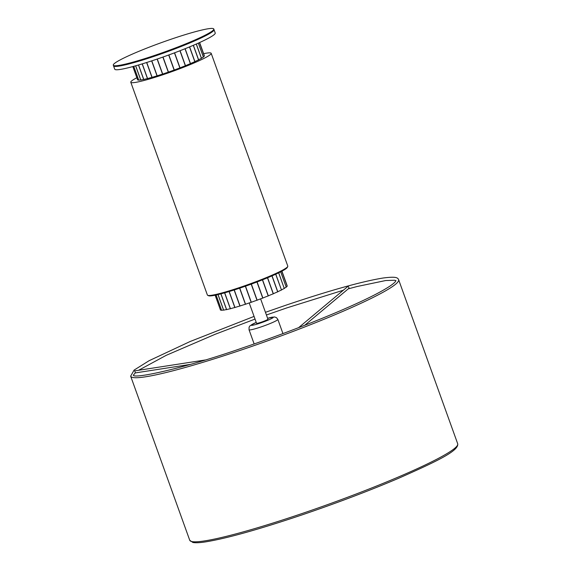 <?xml version="1.0" encoding="UTF-8"?>
<svg xmlns="http://www.w3.org/2000/svg" width="571" height="571" viewBox="0 0 571 571"><rect width="100%" height="100%" fill="white"/><g stroke="black" fill="none" stroke-linecap="round" stroke-linejoin="round"><path stroke-width="0.86" d="M260.604 298.847L267.935 319.21A6.053 0.557 160.2 0 1 267.863 319.353A6.053 0.557 160.2 0 1 261.868 321.987A6.053 0.557 160.2 0 1 256.55 323.307L249.22 302.951M280.725 271.796L286.242 287.234L280.689 271.81M287.22 286.271L287.213 286.292A8.636 0.799 -19.8 0 0 287.22 286.271L281.788 271.239L287.22 286.271A8.636 0.799 -19.8 0 0 286.235 286.92A8.636 0.799 -19.8 0 0 286.192 286.97M278.705 272.802L284.287 288.505L278.641 272.831M286.242 287.234A8.636 0.799 -19.8 0 0 284.451 288.276A8.636 0.799 -19.8 0 0 284.344 288.469M275.786 274.18L281.489 290.018L275.7 274.223M284.287 288.505A8.636 0.799 -19.8 0 0 281.496 290.011A8.636 0.799 -19.8 0 0 281.489 290.018M221.455 310.039A8.636 0.799 -19.8 0 0 220.52 310.139A8.636 0.799 -19.8 0 0 220.513 310.117L215.139 295.207M223.582 310.139A8.636 0.799 -19.8 0 0 221.605 310.346L216.045 295.021M215.146 295.207L220.506 310.124M216.081 295.014L221.605 310.346M281.403 290.061A8.636 0.799 -19.8 0 0 277.791 291.81L277.684 291.852A8.636 0.799 -19.8 0 0 273.359 293.78L273.245 293.829A8.636 0.799 -19.8 0 0 268.341 295.878L268.213 295.935A8.636 0.799 -19.8 0 0 262.881 298.041L262.746 298.098A8.636 0.799 -19.8 0 0 257.15 300.203L257.007 300.253A8.636 0.799 -19.8 0 0 251.311 302.287L251.169 302.337A8.636 0.799 -19.8 0 0 245.551 304.243L245.416 304.286A8.636 0.799 -19.8 0 0 240.048 306.006L239.913 306.049A8.636 0.799 -19.8 0 0 234.959 307.519L234.838 307.555A8.636 0.799 -19.8 0 0 230.441 308.747L230.341 308.775A8.636 0.799 -19.8 0 0 226.637 309.639L226.559 309.66A8.636 0.799 -19.8 0 0 223.661 310.181L217.979 294.579L223.604 310.189M226.559 309.66L220.87 293.865M220.948 293.844L226.637 309.639M234.838 307.555L229.078 291.545M239.913 306.049L234.131 289.982M229.192 291.51L234.959 307.519M245.416 304.286L239.62 288.191M234.267 289.94L240.048 306.006M251.169 302.337L245.366 286.221M239.756 288.148L245.551 304.243M257.007 300.253L251.204 284.137M245.509 286.171L251.311 302.287M262.746 298.098L256.95 281.995M251.347 284.087L257.15 300.203M257.086 281.938L262.881 298.041M273.245 293.829L267.478 277.806M267.592 277.756L273.359 293.78M287.149 285.686L281.931 271.161M203.64 53.688A42.718 3.94 160.2 0 1 211.177 53.303A42.718 3.94 160.2 0 1 164.384 74.259A42.718 3.94 160.2 0 1 130.788 82.245A42.718 3.94 160.2 0 1 136.84 77.735M211.177 53.303L287.791 266.1A42.718 3.94 160.2 0 1 287.741 266.5A42.718 3.94 160.2 0 1 240.991 287.056A42.718 3.94 160.2 0 1 207.694 295.321A42.718 3.94 160.2 0 1 207.394 295.043L130.788 82.245M287.741 266.5L287.313 267.406A42.011 3.876 160.2 0 1 241.34 287.613A42.011 3.876 160.2 0 1 208.601 295.742L207.694 295.321M198.387 43.096L203.419 57.071A8.636 0.799 -19.8 0 1 203.369 57.057M204.347 56.136A8.636 0.799 -19.8 0 0 204.368 56.136L199.493 42.597L204.354 56.151A8.636 0.799 -19.8 0 0 203.383 56.786A8.636 0.799 -19.8 0 0 203.333 56.836M193.298 45.33L198.551 59.926A8.636 0.799 -19.8 0 0 194.932 61.668L194.832 61.718A8.636 0.799 -19.8 0 0 190.507 63.645L185.132 48.706M193.376 45.295L198.629 59.884A8.636 0.799 -19.8 0 0 198.629 59.884A8.636 0.799 -19.8 0 1 201.427 58.37L196.274 44.038M196.331 44.01L201.492 58.335A8.636 0.799 -19.8 0 1 201.599 58.142A8.636 0.799 -19.8 0 1 203.383 57.1L198.351 43.118M204.19 55.644A8.636 0.799 -19.8 0 1 204.311 55.558L199.622 42.54M146.74 62.482L152.107 77.385A8.636 0.799 -19.8 0 1 157.061 75.907L151.658 60.897M151.786 60.854L157.189 75.872A8.636 0.799 -19.8 0 1 162.564 74.151L157.132 59.07M157.268 59.02L162.699 74.109A8.636 0.799 -19.8 0 1 168.317 72.203L162.871 57.079M163.013 57.029L168.459 72.153A8.636 0.799 -19.8 0 1 174.148 70.119L168.702 54.987M168.852 54.937L174.298 70.062A8.636 0.799 -19.8 0 1 179.894 67.956L174.455 52.86M180.079 50.712L185.489 65.744A8.636 0.799 -19.8 0 1 190.393 63.695L185.011 48.756M185.489 65.744L185.361 65.801A8.636 0.799 -19.8 0 0 180.029 67.906L174.59 52.81M137.654 79.99A8.636 0.799 -19.8 0 0 137.661 79.983L132.829 66.586L137.668 79.997A8.636 0.799 -19.8 0 1 138.596 79.904M138.739 80.183A8.636 0.799 -19.8 0 1 138.71 80.211L133.714 66.343M135.677 65.801L140.809 80.047A8.636 0.799 -19.8 0 1 143.699 79.526L138.475 64.994M140.809 80.047L135.62 65.815L140.744 80.054M140.73 80.004A8.636 0.799 -19.8 0 0 138.746 80.211L133.75 66.336M142.279 63.859L147.589 78.612A8.636 0.799 -19.8 0 1 151.986 77.42L146.619 62.517M147.589 78.612L147.489 78.634A8.636 0.799 -19.8 0 0 143.785 79.505L138.553 64.973M213.782 29.007L214.025 29.678A53.403 4.925 160.2 0 1 213.368 30.941A53.403 4.925 160.2 0 0 214.025 29.678L215.224 33.011A53.403 4.925 160.2 0 1 214.568 34.274A53.403 4.925 160.2 0 1 161.672 57.5A53.403 4.925 160.2 0 1 114.735 69.191L113.294 65.187A53.403 4.925 160.2 0 1 113.95 63.916A53.403 4.925 160.2 0 1 166.846 40.691A53.403 4.925 160.2 0 1 213.782 29.007A53.403 4.925 160.2 0 1 213.126 30.27A53.403 4.925 160.2 0 1 160.23 53.496A53.403 4.925 160.2 0 1 113.294 65.187M213.368 30.941A53.403 4.925 160.2 0 1 160.472 54.166A53.403 4.925 160.2 0 1 113.536 65.851A53.403 4.925 160.2 0 0 160.472 54.166A53.403 4.925 160.2 0 0 213.368 30.941M190.143 364.448L135.384 372.906L134.713 370.879L205.189 359.994M298.619 327.654L347.525 286.721A1.071 0.799 64.2 0 1 348.703 288.483L304.728 325.284M218.043 294.565L223.661 310.181M230.341 308.775L224.61 292.852M224.71 292.823L230.441 308.747M268.213 295.935L262.424 279.861M262.553 279.804L268.341 295.878M277.684 291.852L271.946 275.9M272.046 275.857L277.791 291.81M194.832 61.718L189.508 46.922M189.608 46.879L194.932 61.668M185.361 65.801L179.944 50.762M147.489 78.634L142.179 63.895M256.229 322.415L250.048 325.748L249.084 327.176L249.042 329.781A15.31 1.413 -19.8 0 0 261.739 326.691A15.31 1.413 -19.8 0 0 277.849 319.41L276.435 317.604L274.473 316.941L267.613 318.318A11.748 1.085 -19.8 0 1 272.767 317.861A11.748 1.085 -19.8 0 1 260.94 322.865A11.748 1.085 -19.8 0 1 251.468 325.363A11.748 1.085 -19.8 0 1 256.236 322.437M457.706 443.788C458.998 450.962 435.994 461.703 398.258 478.434C368.937 490.882 336.99 502.994 302.402 514.778C258.67 529.503 226.287 538.553 205.26 541.936C199.572 542.807 195.432 542.971 192.841 542.45L189.736 540.266A142.4 13.14 -19.8 0 0 301.724 513.643A142.4 13.14 -19.8 0 0 457.706 443.788L398.629 279.69C397.63 277.406 395.482 276.443 383.177 278.006C362.164 281.382 329.76 290.439 285.971 305.185L265.451 312.308M189.736 540.266L130.659 376.168A142.4 13.14 -19.8 0 0 242.639 349.545A142.4 13.14 -19.8 0 0 398.629 279.69M282.945 333.571L277.849 319.41M254.138 343.942L249.042 329.781M395.931 280.661L394.675 280.24L385.718 280.532L357.153 286.506L348.253 288.862M343.349 290.218L286.885 307.876L266.414 314.992M255.03 319.089L215.074 334.313L166.204 355.333L138.582 370.279M135.277 372.842L133.357 375.197M133.336 375.204L133.314 375.154C133.678 379.173 183.705 368.516 242.404 347.982C296.97 329.56 355.647 305.621 380.978 291.474C388.558 287.27 393.283 284.065 395.168 281.86L395.946 280.654M254.066 316.413L190.107 341.522L149.081 360.722L134.128 370.072L130.659 376.168"/></g></svg>
